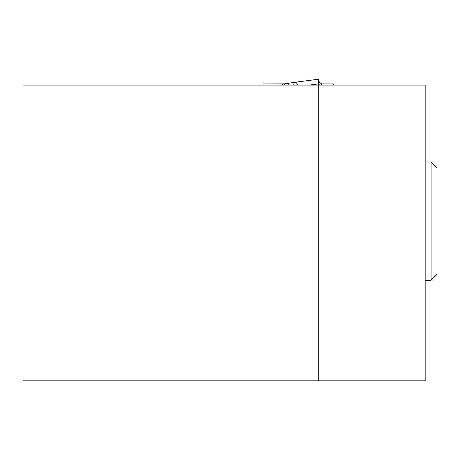 <?xml version="1.0" encoding="UTF-8"?>
<svg xmlns="http://www.w3.org/2000/svg" width="460" height="460" viewBox="0 0 460 460"><rect width="100%" height="100%" fill="white"/><g stroke="black" fill="none" stroke-linecap="round" stroke-linejoin="round"><path stroke-width="0.69" d="M431.083 161.983L437 167.894L437 274.355L431.083 280.267L431.083 161.983L425.172 161.983M333.511 85.094L333.511 83.915L321.649 83.904L318.717 81.73L319.297 81.805L320.367 83.122M295.395 82.208L318.717 79.189L295.28 82.219L296.625 82.921L297.626 85.094M318.717 79.195L318.717 85.094L425.172 85.094L425.172 380.811L425.172 85.094L23 85.094L318.717 85.094L318.717 380.811L425.172 380.811L318.717 380.811L318.717 85.094M333.511 83.915L333.983 83.915L333.983 85.094M262.999 85.094L262.999 83.915L284.251 83.846L284.32 85.094M318.475 79.505L318.475 83.915L309.327 85.094M319.119 84.002L319.2 85.094M318.717 83.001L319.2 84.301A0.592 0.42 180 0 0 319.142 84.111A0.592 0.42 0 0 1 319.2 84.301L318.809 83.3A3.548 2.507 0 0 1 318.717 83.139M318.717 83.766A3.548 2.507 0 0 0 318.809 83.927L319.073 84.14A0.592 0.512 129 0 1 319.039 84.468A3.548 1.702 0 0 0 318.717 84.772M319.062 85.094L319.062 84.565A3.548 2.507 -0 0 0 318.717 85.042M294.952 82.271L289.443 83.116A3.548 1.759 81.3 0 0 289.328 83.128L295.055 82.248A3.548 1.759 81.3 0 1 295.165 82.237L295.274 82.219M282.67 85.094L282.94 84.105L284.251 83.846A8.28 8.223 90 0 1 283.199 83.915L282.67 85.094M289.236 83.145L284.257 83.846A8.28 8.223 -90 0 1 283.199 83.915M284.257 83.846L289.34 83.122A3.548 1.759 81.3 0 0 288.104 85.094M295.044 82.248A3.548 1.759 81.3 0 0 293.779 85.094M23 380.811L318.717 380.811L23 380.811L23 85.094L23 380.811M321.649 83.904L321.649 85.094M282.187 83.915L282.187 85.094M431.083 280.267L425.172 280.267"/></g></svg>
